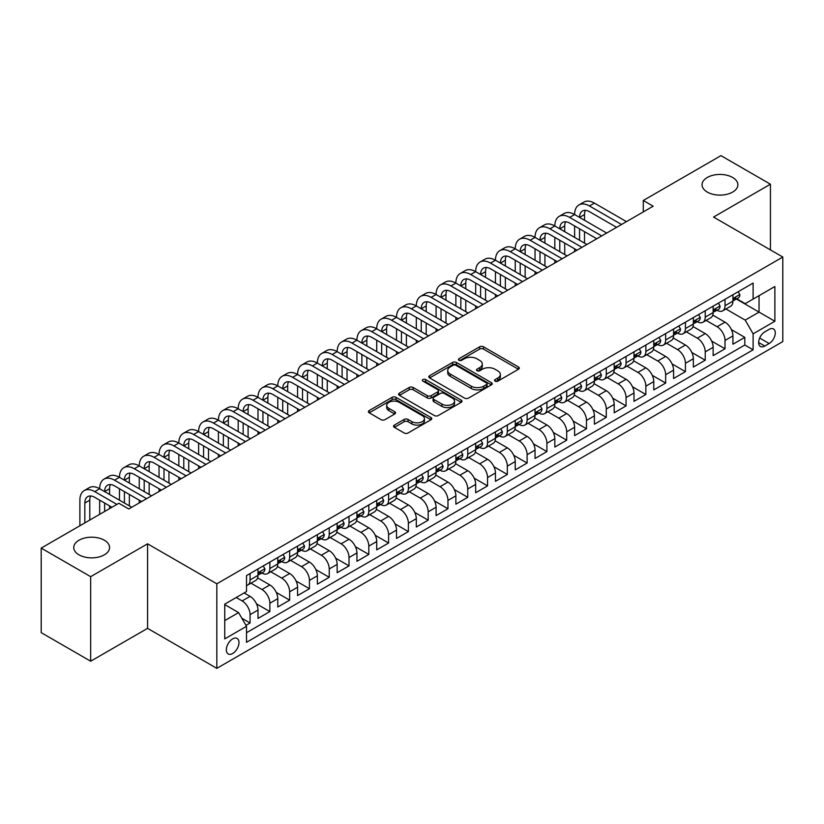 <?xml version="1.0" encoding="UTF-8"?>
<svg xmlns="http://www.w3.org/2000/svg" width="824" height="824" viewBox="0 0 824 824"><rect width="100%" height="100%" fill="white"/><g stroke="black" fill="none" stroke-linecap="round" stroke-linejoin="round"><path stroke-width="1.24" d="M495.121 381.151A1.926 1.112 0 0 0 497.84 381.151L518.481 369.245A2.75 1.586 0 0 0 519.285 368.122A2.75 1.586 0 0 0 518.481 366.999L483.513 346.811A2.75 1.586 0 0 0 479.63 346.811L458.989 358.728A1.926 1.112 0 0 0 458.432 359.511A1.926 1.112 0 0 0 458.989 360.294A1.926 1.112 0 0 0 461.708 360.294L464.386 358.759A8.786 5.078 0 0 1 476.818 358.759L479.723 360.438A8.786 5.078 0 0 1 482.298 364.023A8.786 5.078 0 0 1 479.723 367.617L477.055 369.152A1.926 1.112 0 0 0 476.488 369.945A1.926 1.112 0 0 0 477.055 370.728A1.926 1.112 0 0 0 479.774 370.728L482.442 369.183A8.786 5.078 0 0 1 494.874 369.183L497.789 370.862A8.786 5.078 0 0 1 500.364 374.457A8.786 5.078 0 0 1 497.789 378.041L495.121 379.586A1.926 1.112 0 0 0 494.554 380.369A1.926 1.112 0 0 0 495.121 381.151L495.121 379.586M104.329 540.214A17.912 10.341 0 0 0 84.81 537.979A17.912 10.341 0 0 0 73.748 547.527A17.912 10.341 0 0 0 79.001 554.84A17.912 10.341 0 0 0 98.52 557.086A17.912 10.341 0 0 0 109.571 547.527A17.912 10.341 0 0 0 104.329 540.214M732.639 177.469A17.912 10.341 0 0 0 713.11 175.224A17.912 10.341 0 0 0 702.058 184.782A17.912 10.341 0 0 0 707.301 192.095A17.912 10.341 0 0 0 726.819 194.33A17.912 10.341 0 0 0 737.882 184.782A17.912 10.341 0 0 0 732.639 177.469M232.656 653.504A8.951 5.171 120 0 0 238.507 645.604A8.951 5.171 120 0 0 237.137 638.435A8.951 5.171 120 0 0 232.656 638.878A8.951 5.171 120 0 0 226.806 646.768A8.951 5.171 120 0 0 228.186 653.947A8.951 5.171 120 0 0 232.656 653.504M394.356 425.091A2.75 1.586 0 0 0 393.553 426.214A2.75 1.586 0 0 0 394.356 427.337L404.162 432.991A2.75 1.586 0 0 0 408.055 432.991L430.973 419.766A2.75 1.586 0 0 0 431.776 418.644A2.75 1.586 0 0 0 430.973 417.521L396.004 397.333A2.75 1.586 0 0 0 392.121 397.333L369.204 410.568A2.75 1.586 0 0 0 368.4 411.691A2.75 1.586 0 0 0 369.204 412.814L381.048 419.653A2.75 1.586 0 0 0 384.932 419.653L394.748 413.988A2.75 1.586 0 0 0 395.551 412.865A2.75 1.586 0 0 0 394.748 411.743L388.866 408.354A7.344 4.244 0 0 1 386.714 405.357A7.344 4.244 0 0 1 391.256 401.432A7.344 4.244 0 0 1 399.259 402.349L422.279 415.636A7.344 4.244 0 0 1 424.432 418.644A7.344 4.244 0 0 1 419.9 422.558A7.344 4.244 0 0 1 411.887 421.641L408.055 419.426A2.75 1.586 0 0 0 404.162 419.426L394.356 425.091L394.356 427.337M147.568 543.819L90.671 576.666L41.2 548.104L41.2 632.647L90.671 661.209L147.568 628.362L216.825 668.357L216.825 583.804L147.568 543.819L147.568 628.362M770.43 249.909L770.43 184.205L713.543 217.062L782.8 257.047L216.825 583.804M770.43 184.205L720.959 155.643L643.286 200.49L643.286 211.912M41.2 548.104L118.872 503.258L128.771 508.974L653.185 206.206L643.286 200.49M464.571 398.116A2.75 1.586 0 0 0 468.465 398.116L491.382 384.88A2.75 1.586 0 0 0 492.186 383.768A2.75 1.586 0 0 0 491.382 382.645L456.414 362.457A2.75 1.586 0 0 0 452.531 362.457L429.613 375.692A2.75 1.586 0 0 0 428.81 376.815A2.75 1.586 0 0 0 429.613 377.928L464.571 398.116M423.68 381.574A1.926 1.112 0 0 1 425.627 381.842L425.627 379.555L461.172 400.083A2.75 1.586 0 0 1 461.986 401.206A2.75 1.586 0 0 1 461.172 402.328L438.255 415.553A2.75 1.586 0 0 1 434.372 415.553L399.403 395.366L399.403 393.13A2.75 1.586 0 0 0 398.6 394.253A2.75 1.586 0 0 0 399.403 395.366M399.403 393.13L409.219 387.465A2.75 1.586 0 0 1 413.102 387.465L427.285 395.654A2.75 1.586 0 0 0 431.168 395.654L437.678 391.894A2.75 1.586 0 0 0 438.481 390.772A2.75 1.586 0 0 0 437.678 389.649L422.908 381.131A1.926 1.112 0 0 1 422.352 380.338A1.926 1.112 0 0 1 423.536 379.318A1.926 1.112 0 0 1 425.627 379.555M245.964 625.365L250.074 622.995L241.865 618.258M236.22 597.513L242.163 600.943A11.196 6.458 60 0 1 250.074 614.653L257.994 610.079L257.994 618.422L269.86 611.573L256.48 603.848M250.98 583.186L261.95 589.521A11.196 6.458 60 0 1 269.86 603.23L277.781 598.657L277.781 607L289.657 600.14L276.267 592.415M270.766 571.763L281.736 578.098A11.196 6.458 60 0 1 289.657 591.807L297.567 587.234L297.567 595.577L309.443 588.717L296.063 580.992M290.553 560.33L301.522 566.665A11.196 6.458 60 0 1 309.443 580.374L317.353 575.811L317.353 584.154L329.229 577.294L315.849 569.569M310.349 548.908L321.319 555.242A11.196 6.458 60 0 1 329.229 568.951L337.15 564.389L337.15 572.721L349.026 565.872L335.636 558.147M330.136 537.485L341.105 543.819A11.196 6.458 60 0 1 349.026 557.529L356.936 552.956L356.936 561.299L368.812 554.449L355.422 546.714M349.922 526.062L360.891 532.397A11.196 6.458 60 0 1 368.812 546.106L376.723 541.533L376.723 549.876L388.598 543.016L375.219 535.291M369.719 514.639L380.688 520.964A11.196 6.458 60 0 1 388.598 534.683L396.519 530.11L396.519 538.453L408.385 531.593L395.005 523.868M389.505 503.207L400.474 509.541A11.196 6.458 60 0 1 408.385 523.25L416.305 518.687L416.305 527.02L428.181 520.171L414.791 512.446M409.291 491.784L420.261 498.118A11.196 6.458 60 0 1 428.181 511.828L436.092 507.254L436.092 515.597L447.968 508.748L434.588 501.013M429.077 480.361L440.047 486.696A11.196 6.458 60 0 1 447.968 500.405L455.878 495.832L455.878 504.175L467.754 497.315L454.374 489.59M448.874 468.938L459.844 475.263A11.196 6.458 60 0 1 467.754 488.982L475.675 484.409L475.675 492.752L487.54 485.892L474.161 478.167M468.66 457.505L479.63 463.84A11.196 6.458 60 0 1 487.54 477.549L495.461 472.986L495.461 481.319L507.337 474.469L493.947 466.745M488.447 446.083L499.416 452.417A11.196 6.458 60 0 1 507.337 466.127L515.247 461.553L515.247 469.896L527.123 463.047L513.743 455.312M508.243 434.66L519.213 440.995A11.196 6.458 60 0 1 527.123 454.704L535.044 450.131L535.044 458.474L546.909 451.614L533.53 443.889M528.029 423.237L538.999 429.562A11.196 6.458 60 0 1 546.909 443.281L554.83 438.708L554.83 447.051L566.706 440.191L553.316 432.466M547.816 411.804L558.785 418.139A11.196 6.458 60 0 1 566.706 431.848L574.616 427.285L574.616 435.618L586.492 428.768L573.113 421.043M567.602 400.382L578.572 406.716A11.196 6.458 60 0 1 586.492 420.425L594.403 415.852L594.403 424.195L606.279 417.346L592.899 409.61M587.399 388.959L598.368 395.293A11.196 6.458 60 0 1 606.279 409.003L614.199 404.429L614.199 412.773L626.065 405.913L612.685 398.188M607.185 377.536L618.154 383.871A11.196 6.458 60 0 1 626.065 397.58L633.986 393.007L633.986 401.35L645.861 394.49L632.471 386.765M626.971 366.103L637.941 372.438A11.196 6.458 60 0 1 645.861 386.147L653.772 381.584L653.772 389.917L665.648 383.067L652.268 375.342M646.758 354.681L657.737 361.015A11.196 6.458 60 0 1 665.648 374.724L673.569 370.151L673.569 378.494L685.434 371.645L672.054 363.909M666.554 343.258L677.524 349.592A11.196 6.458 60 0 1 685.434 363.302L693.355 358.728L693.355 367.071L705.231 360.212L691.841 352.487M686.341 331.835L697.31 338.17A11.196 6.458 60 0 1 705.231 351.879L713.141 347.306L713.141 355.649L725.017 348.789L725.017 340.446A11.196 6.458 -120 0 0 717.096 326.737L706.127 320.402M711.627 341.064L725.017 348.789M257.994 610.079A11.196 6.458 -120 0 0 250.074 596.37L244.141 592.95M277.781 598.657A11.196 6.458 -120 0 0 269.86 584.947L257.624 577.881M297.567 587.234A11.196 6.458 -120 0 0 289.657 573.525L277.42 566.459M317.353 575.811A11.196 6.458 -120 0 0 309.443 562.102L297.207 555.036M337.15 564.389A11.196 6.458 -120 0 0 329.229 550.669L316.993 543.603M356.936 552.956A11.196 6.458 -120 0 0 349.026 539.246L336.779 532.18M376.723 541.533A11.196 6.458 -120 0 0 368.812 527.824L356.576 520.758M396.519 530.11A11.196 6.458 -120 0 0 388.598 516.401L376.362 509.335M416.305 518.687A11.196 6.458 -120 0 0 408.385 504.968L396.148 497.902M436.092 507.254A11.196 6.458 -120 0 0 428.181 493.545L415.935 486.479M455.878 495.832A11.196 6.458 -120 0 0 447.968 482.122L435.731 475.057M475.675 484.409A11.196 6.458 -120 0 0 467.754 470.7L455.517 463.634M495.461 472.986A11.196 6.458 -120 0 0 487.54 459.267L475.304 452.211M515.247 461.553A11.196 6.458 -120 0 0 507.337 447.844L495.1 440.778M535.044 450.131A11.196 6.458 -120 0 0 527.123 436.421L514.887 429.356M554.83 438.708A11.196 6.458 -120 0 0 546.909 424.999L534.673 417.933M574.616 427.285A11.196 6.458 -120 0 0 566.706 413.576L554.459 406.51M594.403 415.852A11.196 6.458 -120 0 0 586.492 402.143L574.256 395.077M614.199 404.429A11.196 6.458 -120 0 0 606.279 390.72L594.042 383.654M633.986 393.007A11.196 6.458 -120 0 0 626.065 379.298L613.829 372.232M653.772 381.584A11.196 6.458 -120 0 0 645.861 367.875L633.625 360.809M673.569 370.151A11.196 6.458 -120 0 0 665.648 356.442L653.411 349.376M693.355 358.728A11.196 6.458 -120 0 0 685.434 345.019L673.198 337.953M713.141 347.306A11.196 6.458 -120 0 0 705.231 333.596L692.984 326.531M769.142 329.363L764.796 331.876A8.673 5.006 120 0 0 759.12 339.529A8.673 5.006 120 0 0 760.449 346.482A8.673 5.006 120 0 0 764.796 346.049L769.142 343.536A8.673 5.006 120 0 0 774.817 335.893A8.673 5.006 120 0 0 773.479 328.941A8.673 5.006 120 0 0 769.142 329.363M216.825 668.357L782.8 341.589L782.8 257.047M224.746 620.596L238.6 612.603L246.51 626.312L246.51 642.308L753.115 349.819L753.115 333.823L745.205 320.114L725.923 308.979M246.51 626.312L224.746 638.878L224.746 604.146L246.51 591.57L246.51 575.585L753.115 283.096L753.115 299.091L774.879 286.525L774.879 321.257L753.115 333.823M261.847 573.01L261.95 573.071A11.196 6.458 60 0 0 267.543 573.617L275.463 569.054A11.196 6.458 -120 0 0 277.781 563.925L277.781 557.529M281.633 561.577L281.736 561.638A11.196 6.458 60 0 0 287.339 562.195L295.25 557.621A11.196 6.458 -120 0 0 297.567 552.502L297.567 546.106M301.419 550.154L301.522 550.216A11.196 6.458 60 0 0 307.125 550.772L315.036 546.199A11.196 6.458 -120 0 0 317.353 541.08L317.353 534.673M321.216 538.731L321.319 538.793A11.196 6.458 60 0 0 326.912 539.349L334.832 534.776A11.196 6.458 -120 0 0 337.15 529.647L337.15 523.25M341.002 527.308L341.105 527.37A11.196 6.458 60 0 0 346.698 527.916L354.619 523.353A11.196 6.458 -120 0 0 356.936 518.224L356.936 511.828M360.788 515.886L360.891 515.937A11.196 6.458 60 0 0 366.495 516.494L374.405 511.92A11.196 6.458 -120 0 0 376.723 506.801L376.723 500.405M380.585 504.453L380.688 504.515A11.196 6.458 60 0 0 386.281 505.071L394.202 500.498A11.196 6.458 -120 0 0 396.519 495.378L396.519 488.972M400.371 493.03L400.474 493.092A11.196 6.458 60 0 0 406.067 493.648L413.988 489.075A11.196 6.458 -120 0 0 416.305 483.946L416.305 477.549M420.158 481.607L420.261 481.669A11.196 6.458 60 0 0 425.864 482.215L433.774 477.652A11.196 6.458 -120 0 0 436.092 472.523L436.092 466.127M439.944 470.185L440.047 470.236A11.196 6.458 60 0 0 445.65 470.792L453.561 466.219A11.196 6.458 -120 0 0 455.878 461.1L455.878 454.704M459.741 458.752L459.844 458.813A11.196 6.458 60 0 0 465.436 459.37L473.357 454.797A11.196 6.458 -120 0 0 475.675 449.677L475.675 443.281M479.527 447.329L479.63 447.391A11.196 6.458 60 0 0 485.223 447.947L493.143 443.374A11.196 6.458 -120 0 0 495.461 438.244L495.461 431.848M499.313 435.906L499.416 435.968A11.196 6.458 60 0 0 505.019 436.514L512.93 431.951A11.196 6.458 -120 0 0 515.247 426.822L515.247 420.425M519.099 424.484L519.213 424.535A11.196 6.458 60 0 0 524.806 425.091L532.716 420.528A11.196 6.458 -120 0 0 535.044 415.399L535.044 409.003M538.896 413.051L538.999 413.112A11.196 6.458 60 0 0 544.592 413.669L552.513 409.095A11.196 6.458 -120 0 0 554.83 403.976L554.83 397.58M558.682 401.628L558.785 401.69A11.196 6.458 60 0 0 564.389 402.246L572.299 397.673A11.196 6.458 -120 0 0 574.616 392.543L574.616 386.147M578.469 390.205L578.572 390.267A11.196 6.458 60 0 0 584.175 390.813L592.085 386.25A11.196 6.458 -120 0 0 594.403 381.121L594.403 374.724M598.265 378.783L598.368 378.834A11.196 6.458 60 0 0 603.961 379.39L611.882 374.827A11.196 6.458 -120 0 0 614.199 369.698L614.199 363.302M618.051 367.349L618.154 367.411A11.196 6.458 60 0 0 623.747 367.968L631.668 363.394A11.196 6.458 -120 0 0 633.986 358.275L633.986 351.879M637.838 355.927L637.941 355.989A11.196 6.458 60 0 0 643.544 356.545L651.454 351.972A11.196 6.458 -120 0 0 653.772 346.853L653.772 340.446M657.624 344.504L657.737 344.566A11.196 6.458 60 0 0 663.33 345.122L671.241 340.549A11.196 6.458 -120 0 0 673.569 335.419L673.569 329.023M677.421 333.081L677.524 333.133A11.196 6.458 60 0 0 683.117 333.689L691.037 329.126A11.196 6.458 -120 0 0 693.355 323.997L693.355 317.601M697.207 321.648L697.31 321.71A11.196 6.458 60 0 0 702.903 322.266L710.824 317.693A11.196 6.458 -120 0 0 713.141 312.574L713.141 306.178M246.51 632.708L744.803 345.019L744.803 337.366L732.927 344.216L732.927 335.883A11.196 6.458 -120 0 0 725.017 322.174L712.781 315.108M716.993 310.226L717.096 310.288A11.196 6.458 -120 0 0 722.699 310.844A11.196 6.458 -120 0 0 725.017 305.714L725.017 299.318M722.699 310.844L730.61 306.271A11.196 6.458 -120 0 0 732.927 301.151L732.927 294.745M250.074 573.525L250.074 579.921A11.196 6.458 60 0 1 247.756 585.05A11.196 6.458 60 0 1 246.51 585.504M247.756 585.05L255.677 580.477A11.196 6.458 -120 0 0 257.994 575.348L257.994 568.951M269.86 562.102L269.86 568.498A11.196 6.458 60 0 1 267.543 573.617M289.657 550.669L289.657 557.076A11.196 6.458 60 0 1 287.339 562.195M309.443 539.246L309.443 545.643A11.196 6.458 60 0 1 307.125 550.772M329.229 527.824L329.229 534.22A11.196 6.458 60 0 1 326.912 539.349M349.026 516.401L349.026 522.797A11.196 6.458 60 0 1 346.698 527.916M368.812 504.968L368.812 511.374A11.196 6.458 60 0 1 366.495 516.494M388.598 493.545L388.598 499.941A11.196 6.458 60 0 1 386.281 505.071M408.385 482.122L408.385 488.519A11.196 6.458 60 0 1 406.067 493.648M428.181 470.7L428.181 477.096A11.196 6.458 60 0 1 425.864 482.215M447.968 459.267L447.968 465.673A11.196 6.458 60 0 1 445.65 470.792M467.754 447.844L467.754 454.24A11.196 6.458 60 0 1 465.436 459.37M487.54 436.421L487.54 442.818A11.196 6.458 60 0 1 485.223 447.947M507.337 424.999L507.337 431.395A11.196 6.458 60 0 1 505.019 436.514M527.123 413.566L527.123 419.972A11.196 6.458 60 0 1 524.806 425.091M546.909 402.143L546.909 408.539A11.196 6.458 60 0 1 544.592 413.669M566.706 390.72L566.706 397.117A11.196 6.458 60 0 1 564.389 402.246M586.492 379.298L586.492 385.694A11.196 6.458 60 0 1 584.175 390.813M606.279 367.875L606.279 374.271A11.196 6.458 60 0 1 603.961 379.39M626.065 356.442L626.065 362.838A11.196 6.458 60 0 1 623.747 367.968M645.861 345.019L645.861 351.415A11.196 6.458 60 0 1 643.544 356.545M665.648 333.596L665.648 339.993A11.196 6.458 60 0 1 663.33 345.122M685.434 322.174L685.434 328.57A11.196 6.458 60 0 1 683.117 333.689M705.231 310.741L705.231 317.137A11.196 6.458 60 0 1 702.903 322.266M705.231 351.879L705.231 360.212M685.434 363.302L685.434 371.645M665.648 374.724L665.648 383.067M645.861 386.147L645.861 394.49M626.065 397.58L626.065 405.913M606.279 409.003L606.279 417.346M586.492 420.425L586.492 428.768M566.706 431.848L566.706 440.191M546.909 443.281L546.909 451.614M527.123 454.704L527.123 463.047M507.337 466.127L507.337 474.469M487.54 477.549L487.54 485.892M467.754 488.982L467.754 497.315M447.968 500.405L447.968 508.748M428.181 511.828L428.181 520.171M408.385 523.25L408.385 531.593M388.598 534.683L388.598 543.016M368.812 546.106L368.812 554.449M349.026 557.529L349.026 565.872M329.229 568.951L329.229 577.294M309.443 580.374L309.443 588.717M289.657 591.807L289.657 600.14M269.86 603.23L269.86 611.573M250.074 614.653L250.074 622.995M238.6 612.603L224.746 604.6M745.205 320.114L759.048 312.111L759.048 295.662L774.879 286.525M736.388 299.03L774.879 321.257M736.79 298.803L745.205 303.665L753.115 299.091M90.671 576.666L90.671 661.209M731.424 329.641L744.803 337.366M744.803 345.019L753.115 349.819M495.894 381.43L497.789 380.327A8.786 5.078 0 0 0 500.364 376.743L500.364 374.457M482.298 364.023L482.298 366.309A8.786 5.078 0 0 1 479.723 369.904L477.827 370.996M518.44 369.265L483.513 349.098A2.75 1.586 0 0 0 479.63 349.098L459.761 360.572M491.341 384.911L456.414 364.744A2.75 1.586 0 0 0 452.531 364.744L429.644 377.948M486.521 384.551A1.926 1.112 0 0 0 487.087 383.768A1.926 1.112 0 0 0 486.521 382.975L455.837 365.259A1.926 1.112 0 0 0 453.118 365.259L450.295 366.886A8.786 5.078 0 0 0 447.72 370.47A8.786 5.078 0 0 0 450.295 374.065L471.276 386.178A8.786 5.078 0 0 0 483.709 386.178L486.521 384.551L486.521 386.837A1.926 1.112 0 0 0 487.087 386.044L487.087 383.768M447.72 370.47L447.72 372.757A8.786 5.078 0 0 0 450.295 376.352L450.295 374.065M486.521 386.837L483.709 388.464A8.786 5.078 0 0 1 471.276 388.464L450.295 376.352M399.444 395.396L409.219 389.752L409.219 387.465M438.481 390.772L438.481 393.058A2.75 1.586 0 0 1 437.678 394.181L431.168 397.941A2.75 1.586 0 0 1 427.285 397.941L413.102 389.752A2.75 1.586 0 0 0 409.219 389.752M425.627 381.842L461.141 402.349M441.994 404.141A7.344 4.244 0 0 0 450.007 405.068A7.344 4.244 0 0 0 454.539 401.144A7.344 4.244 0 0 0 452.386 398.147L444.28 393.46A2.75 1.586 0 0 0 440.397 393.46L433.887 397.219A2.75 1.586 0 0 0 433.084 398.342A2.75 1.586 0 0 0 433.887 399.465L441.994 404.141L441.994 406.428A7.344 4.244 0 0 0 450.007 407.355A7.344 4.244 0 0 0 454.539 403.43L454.539 401.144M433.084 398.342L433.084 400.629A2.75 1.586 0 0 0 433.887 401.752L433.887 399.465M441.994 406.428L433.887 401.752M424.432 418.644L424.432 420.93A7.344 4.244 0 0 1 419.9 424.844A7.344 4.244 0 0 1 411.887 423.927L408.055 421.713A2.75 1.586 0 0 0 404.162 421.713L394.397 427.357M386.714 405.357L386.714 407.633A7.344 4.244 0 0 0 388.866 410.64L388.866 408.354M394.706 414.009L388.866 410.64M430.973 417.521L430.973 419.766L396.004 399.619A2.75 1.586 0 0 0 392.121 399.619L369.234 412.834M738.18 291.717L739.859 294.632A7.416 4.285 60 0 1 738.325 297.917L734.565 300.091A7.416 4.285 -120 0 0 735.853 298.381L735.698 297.721M79.887 525.764L79.887 500.178A20.991 12.123 60 0 1 84.233 490.568L89.177 487.705A20.991 12.123 60 0 1 99.673 488.745A20.991 12.123 60 0 1 104.02 479.135L108.974 476.282A20.991 12.123 60 0 1 119.47 477.323A20.991 12.123 60 0 1 123.816 467.713L128.76 464.86A20.991 12.123 60 0 1 139.256 465.9A20.991 12.123 60 0 1 143.603 456.29L148.547 453.437A20.991 12.123 60 0 1 159.042 454.477A20.991 12.123 60 0 1 163.389 444.867L168.343 442.004A20.991 12.123 60 0 1 178.839 443.044A20.991 12.123 60 0 1 183.185 433.434L188.13 430.581A20.991 12.123 60 0 1 198.625 431.622A20.991 12.123 60 0 1 202.972 422.012L207.916 419.159A20.991 12.123 60 0 1 218.412 420.199A20.991 12.123 60 0 1 222.758 410.589L227.702 407.736A20.991 12.123 60 0 1 238.198 408.776A20.991 12.123 60 0 1 242.544 399.166L247.499 396.303A20.991 12.123 60 0 1 257.994 397.343A20.991 12.123 60 0 1 262.341 387.743L267.285 384.88A20.991 12.123 60 0 1 277.781 385.92A20.991 12.123 60 0 1 282.127 376.311L287.071 373.457A20.991 12.123 60 0 1 297.567 374.498A20.991 12.123 60 0 1 301.914 364.888L306.868 362.035A20.991 12.123 60 0 1 317.353 363.075A20.991 12.123 60 0 1 321.71 353.465L326.654 350.602A20.991 12.123 60 0 1 337.15 351.642A20.991 12.123 60 0 1 341.497 342.042L346.441 339.179A20.991 12.123 60 0 1 356.936 340.219A20.991 12.123 60 0 1 361.283 330.609L366.227 327.756A20.991 12.123 60 0 1 376.723 328.797A20.991 12.123 60 0 1 381.069 319.187L386.023 316.334A20.991 12.123 60 0 1 396.519 317.374A20.991 12.123 60 0 1 400.866 307.764L405.81 304.911A20.991 12.123 60 0 1 416.305 305.941A20.991 12.123 60 0 1 420.652 296.341L425.596 293.478A20.991 12.123 60 0 1 436.092 294.518A20.991 12.123 60 0 1 440.438 284.908L445.393 282.055A20.991 12.123 60 0 1 455.878 283.096A20.991 12.123 60 0 1 460.225 273.486L465.179 270.632A20.991 12.123 60 0 1 475.675 271.673A20.991 12.123 60 0 1 480.021 262.063L484.965 259.21A20.991 12.123 60 0 1 495.461 260.24A20.991 12.123 60 0 1 499.808 250.64L504.752 247.777A20.991 12.123 60 0 1 515.247 248.817A20.991 12.123 60 0 1 519.594 239.207L524.548 236.354A20.991 12.123 60 0 1 535.044 237.394A20.991 12.123 60 0 1 539.39 227.785L544.334 224.931A20.991 12.123 60 0 1 554.83 225.972A20.991 12.123 60 0 1 559.177 216.362L564.121 213.509A20.991 12.123 60 0 1 574.616 214.549A20.991 12.123 60 0 1 578.963 204.939L583.917 202.076A20.991 12.123 60 0 1 594.403 203.116L626.467 221.625M578.963 204.939A20.991 12.123 60 0 1 589.459 205.979L621.523 224.488M733.175 300.43L733.206 300.43A7.416 4.285 -120 0 0 734.565 300.091M734.895 297.825L735.853 298.381C735.389 297.258 734.596 297.721 733.473 299.751A7.416 4.285 60 0 1 732.927 300.801M616.568 227.342L589.459 211.686A13.998 8.075 -120 0 0 582.465 210.995A13.998 8.075 -120 0 0 579.56 217.402L584.515 214.549L584.515 220.255M585.39 210.347A13.998 8.075 -120 0 0 584.515 214.549M579.56 228.825L579.56 240.248M584.515 231.678L584.515 243.111M574.616 251.557L574.616 248.817M574.616 237.394L574.616 225.972M718.384 303.15L720.063 306.054A7.416 4.285 60 0 1 718.528 309.34L714.769 311.513A7.416 4.285 -120 0 0 716.066 309.803L715.912 309.144M559.177 216.362A20.991 12.123 60 0 1 569.672 217.402L574.616 214.549L606.68 233.048M569.672 217.402L601.726 235.911M713.388 311.863L713.419 311.863A7.416 4.285 -120 0 0 714.769 311.513M715.108 309.247L716.066 309.803C715.592 308.691 714.81 309.144 713.687 311.173A7.416 4.285 60 0 1 713.141 312.234M596.782 238.764L569.672 223.108A13.998 8.075 -120 0 0 562.679 222.418A13.998 8.075 -120 0 0 559.774 228.825L564.718 225.972L564.718 231.678M565.604 221.769A13.998 8.075 -120 0 0 564.718 225.972M559.774 240.248L559.774 251.68M564.718 243.111L564.718 254.534M554.83 262.99L554.83 260.24M554.83 248.817L554.83 237.394M698.597 314.572L700.276 317.487A7.416 4.285 60 0 1 698.742 320.763L694.982 322.936A7.416 4.285 -120 0 0 696.27 321.226L696.115 320.567M539.39 227.785A20.991 12.123 60 0 1 549.886 228.825L554.83 225.972L586.884 244.481M549.886 228.825L581.94 247.334M693.602 323.286L693.633 323.286A7.416 4.285 -120 0 0 694.982 322.936M695.312 320.68L696.27 321.226C695.806 320.114 695.013 320.567 693.901 322.596A7.416 4.285 60 0 1 693.355 323.657M576.996 250.187L549.886 234.541A13.998 8.075 -120 0 0 542.882 233.841A13.998 8.075 -120 0 0 539.988 240.248L544.932 237.394L544.932 243.111M545.807 233.202A13.998 8.075 -120 0 0 544.932 237.394M539.988 251.68L539.988 263.103M544.932 254.534L544.932 265.956M535.044 274.413L535.044 271.673M535.044 260.24L535.044 248.817M678.811 325.995L680.49 328.91A7.416 4.285 60 0 1 678.955 332.196L675.196 334.359A7.416 4.285 -120 0 0 676.483 332.649L676.329 332M519.594 239.207A20.991 12.123 60 0 1 530.09 240.248L535.044 237.394L567.097 255.904M530.09 240.248L562.153 258.757M673.816 334.709L673.836 334.709A7.416 4.285 -120 0 0 675.196 334.359M675.526 332.103L676.483 332.649C676.02 331.536 675.227 331.99 674.114 334.029A7.416 4.285 60 0 1 673.569 335.08M557.199 261.62L530.09 245.964A13.998 8.075 -120 0 0 523.096 245.274A13.998 8.075 -120 0 0 520.202 251.68L525.146 248.817L525.146 254.534M526.021 244.625A13.998 8.075 -120 0 0 525.146 248.817M520.202 263.103L520.202 274.526M525.146 265.956L525.146 277.379M515.247 285.835L515.247 283.096M515.247 271.673L515.247 260.24M659.015 337.418L660.704 340.333A7.416 4.285 60 0 1 659.169 343.618L655.41 345.792A7.416 4.285 -120 0 0 656.697 344.082L656.543 343.423M499.808 250.64A20.991 12.123 60 0 1 510.303 251.68L515.247 248.817L547.311 267.326M510.303 251.68L542.357 270.179M654.019 346.132L654.05 346.132A7.416 4.285 -120 0 0 655.41 345.792M655.739 343.526L656.697 344.082C656.234 342.959 655.441 343.423 654.318 345.452A7.416 4.285 60 0 1 653.772 346.502M537.413 273.043L510.303 257.387A13.998 8.075 -120 0 0 503.31 256.697A13.998 8.075 -120 0 0 500.405 263.103L505.359 260.24L505.359 265.956M506.235 256.048A13.998 8.075 -120 0 0 505.359 260.24M500.405 274.526L500.405 285.949M505.359 277.379L505.359 288.812M495.461 297.258L495.461 294.518M495.461 283.096L495.461 271.673M639.228 348.851L640.907 351.755A7.416 4.285 60 0 1 639.373 355.041L635.613 357.214A7.416 4.285 -120 0 0 636.911 355.505L636.746 354.845M480.021 262.063A20.991 12.123 60 0 1 490.517 263.103L495.461 260.24L527.514 278.749M490.517 263.103L522.571 281.612M634.233 357.565L634.264 357.565A7.416 4.285 -120 0 0 635.613 357.214M635.953 354.948L636.911 355.505C636.437 354.382 635.644 354.845 634.531 356.874A7.416 4.285 60 0 1 633.986 357.925M517.627 284.465L490.517 268.809A13.998 8.075 -120 0 0 483.513 268.119A13.998 8.075 -120 0 0 480.619 274.526L485.563 271.673L485.563 277.379M486.438 267.47A13.998 8.075 -120 0 0 485.563 271.673M480.619 285.949L480.619 297.382M485.563 288.812L485.563 300.235M475.675 308.691L475.675 305.941M475.675 294.518L475.675 283.096M619.442 360.273L621.121 363.188A7.416 4.285 60 0 1 619.586 366.464L615.827 368.637A7.416 4.285 -120 0 0 617.114 366.927L616.96 366.268M460.225 273.486A20.991 12.123 60 0 1 470.72 274.526L475.675 271.673L507.728 290.182M470.72 274.526L502.784 293.035M614.447 368.987L614.477 368.987A7.416 4.285 -120 0 0 615.827 368.637M616.156 366.381L617.114 366.927C616.651 365.815 615.858 366.268 614.745 368.297A7.416 4.285 60 0 1 614.199 369.358M497.84 295.888L470.72 280.242A13.998 8.075 -120 0 0 463.727 279.542A13.998 8.075 -120 0 0 460.832 285.949L465.776 283.096L465.776 288.812M466.652 278.903A13.998 8.075 -120 0 0 465.776 283.096M460.832 297.382L460.832 308.804M465.776 300.235L465.776 311.657M455.878 320.114L455.878 317.374M455.878 305.941L455.878 294.518M599.656 371.696L601.335 374.611A7.416 4.285 60 0 1 599.8 377.897L596.04 380.06A7.416 4.285 -120 0 0 597.328 378.35L597.173 377.701M440.438 284.908A20.991 12.123 60 0 1 450.934 285.949L455.878 283.096L487.942 301.605M450.934 285.949L482.998 304.458M594.65 380.41L594.681 380.41A7.416 4.285 -120 0 0 596.04 380.06M596.37 377.804L597.328 378.35C596.864 377.238 596.071 377.691 594.959 379.73A7.416 4.285 60 0 1 594.403 380.781M478.044 307.321L450.934 291.665A13.998 8.075 -120 0 0 443.94 290.975A13.998 8.075 -120 0 0 441.036 297.382L445.99 294.518L445.99 300.235M446.866 290.326A13.998 8.075 -120 0 0 445.99 294.518M441.036 308.804L441.036 320.227M445.99 311.657L445.99 323.08M436.092 331.536L436.092 328.797M436.092 317.374L436.092 305.941M579.859 383.119L581.538 386.034A7.416 4.285 60 0 1 580.003 389.319L576.244 391.493A7.416 4.285 -120 0 0 577.542 389.783L577.387 389.124M420.652 296.341A20.991 12.123 60 0 1 431.148 297.382L436.092 294.518L468.156 313.027M431.148 297.382L463.201 315.88M574.864 391.833L574.894 391.833A7.416 4.285 -120 0 0 576.244 391.493M576.584 389.227L577.542 389.783C577.068 388.66 576.285 389.124 575.162 391.153A7.416 4.285 60 0 1 574.616 392.203M458.257 318.744L431.148 303.088A13.998 8.075 -120 0 0 424.154 302.398A13.998 8.075 -120 0 0 421.249 308.804L426.204 305.941L426.204 311.657M427.079 301.749A13.998 8.075 -120 0 0 426.204 305.941M421.249 320.227L421.249 331.65M426.204 323.08L426.204 334.513M416.305 342.959L416.305 340.219M416.305 328.797L416.305 317.374M560.073 394.552L561.752 397.456A7.416 4.285 60 0 1 560.217 400.742L556.457 402.915A7.416 4.285 -120 0 0 557.745 401.206L557.591 400.546M400.866 307.764A20.991 12.123 60 0 1 411.361 308.804L416.305 305.941L448.359 324.45M411.361 308.804L443.415 327.313M555.077 403.255L555.108 403.255A7.416 4.285 -120 0 0 556.457 402.915M556.797 400.649L557.745 401.206C557.281 400.083 556.488 400.546 555.376 402.576A7.416 4.285 60 0 1 554.83 403.626M438.471 330.167L411.361 314.511A13.998 8.075 -120 0 0 404.357 313.82A13.998 8.075 -120 0 0 401.463 320.227L406.407 317.374L406.407 323.08M407.283 313.172A13.998 8.075 -120 0 0 406.407 317.374M401.463 331.65L401.463 343.072M406.407 334.513L406.407 345.936M396.519 354.392L396.519 351.642M396.519 340.219L396.519 328.797M540.286 405.974L541.965 408.889A7.416 4.285 60 0 1 540.431 412.165L536.671 414.338A7.416 4.285 -120 0 0 537.959 412.628L537.804 411.969M381.069 319.187A20.991 12.123 60 0 1 391.565 320.227L396.519 317.374L428.573 335.883M391.565 320.227L423.629 338.736M535.291 414.688L535.312 414.688A7.416 4.285 -120 0 0 536.671 414.338M537.001 412.072L537.959 412.628C537.495 411.516 536.702 411.969 535.59 413.998A7.416 4.285 60 0 1 535.044 415.059M418.674 341.589L391.565 325.943A13.998 8.075 -120 0 0 384.571 325.243A13.998 8.075 -120 0 0 381.677 331.65L386.621 328.797L386.621 334.513M387.496 324.604A13.998 8.075 -120 0 0 386.621 328.797M381.677 343.072L381.677 354.505M386.621 345.936L386.621 357.358M376.723 365.815L376.723 363.075M376.723 351.642L376.723 340.219M520.49 417.397L522.179 420.312A7.416 4.285 60 0 1 520.644 423.588L516.885 425.761A7.416 4.285 -120 0 0 518.172 424.051L518.018 423.402M361.283 330.609A20.991 12.123 60 0 1 371.779 331.65L376.723 328.797L408.786 347.306M371.779 331.65L403.832 350.159M515.494 426.111L515.525 426.111A7.416 4.285 -120 0 0 516.885 425.761M517.215 423.505L518.172 424.051C517.709 422.939 516.916 423.392 515.793 425.421A7.416 4.285 60 0 1 515.247 426.482M398.888 353.012L371.779 337.366A13.998 8.075 -120 0 0 364.785 336.676A13.998 8.075 -120 0 0 361.88 343.072L366.834 340.219L366.834 345.936M367.71 336.027A13.998 8.075 -120 0 0 366.834 340.219M361.88 354.505L361.88 365.928M366.834 357.358L366.834 368.781M356.936 377.238L356.936 374.498M356.936 363.075L356.936 351.642M500.704 428.82L502.382 431.735A7.416 4.285 60 0 1 500.848 435.021L497.088 437.183A7.416 4.285 -120 0 0 498.386 435.484L498.221 434.825M341.497 342.042A20.991 12.123 60 0 1 351.992 343.072L356.936 340.219L388.99 358.728M351.992 343.072L384.046 361.582M495.708 437.534L495.739 437.534A7.416 4.285 -120 0 0 497.088 437.183M497.428 434.928L498.386 435.484C497.912 434.361 497.13 434.825 496.007 436.854A7.416 4.285 60 0 1 495.461 437.904M379.102 364.445L351.992 348.789A13.998 8.075 -120 0 0 344.988 348.099A13.998 8.075 -120 0 0 342.094 354.505L347.038 351.642L347.038 357.358M347.913 347.45A13.998 8.075 -120 0 0 347.038 351.642M342.094 365.928L342.094 377.351M347.038 368.781L347.038 380.204M337.15 388.66L337.15 385.92M337.15 374.498L337.15 363.075M480.917 440.253L482.596 443.158A7.416 4.285 60 0 1 481.062 446.443L477.302 448.617A7.416 4.285 -120 0 0 478.589 446.907L478.435 446.248M321.71 353.465A20.991 12.123 60 0 1 332.196 354.505L337.15 351.642L369.204 370.151M332.196 354.505L364.26 373.014M475.922 448.956L475.953 448.956A7.416 4.285 -120 0 0 477.302 448.617M477.632 446.351L478.589 446.907C478.126 445.784 477.333 446.248 476.221 448.277A7.416 4.285 60 0 1 475.675 449.327M359.316 375.868L332.196 360.212A13.998 8.075 -120 0 0 325.202 359.522A13.998 8.075 -120 0 0 322.308 365.928L327.252 363.075L327.252 368.781M328.127 358.873A13.998 8.075 -120 0 0 327.252 363.075M322.308 377.351L322.308 388.774M327.252 380.214L327.252 391.637M317.353 400.093L317.353 397.343M317.353 385.92L317.353 374.498M461.131 451.676L462.81 454.591A7.416 4.285 60 0 1 461.275 457.866L457.516 460.039A7.416 4.285 -120 0 0 458.803 458.329L458.649 457.67M301.914 364.888A20.991 12.123 60 0 1 312.409 365.928L317.353 363.075L349.417 381.584M312.409 365.928L344.473 384.437M456.125 460.389L456.156 460.389A7.416 4.285 -120 0 0 457.516 460.039M457.845 457.773L458.803 458.329C458.34 457.217 457.547 457.67 456.434 459.699A7.416 4.285 60 0 1 455.878 460.76M339.519 387.29L312.409 371.645A13.998 8.075 -120 0 0 305.416 370.944A13.998 8.075 -120 0 0 302.521 377.351L307.465 374.498L307.465 380.204M308.341 370.306A13.998 8.075 -120 0 0 307.465 374.498M302.521 388.774L302.521 400.207M307.465 391.637L307.465 403.06M297.567 411.516L297.567 408.776M297.567 397.343L297.567 385.92M441.334 463.098L443.024 466.013A7.416 4.285 60 0 1 441.479 469.289L437.719 471.462A7.416 4.285 -120 0 0 439.017 469.752L438.862 469.093M282.127 376.311A20.991 12.123 60 0 1 292.623 377.351L297.567 374.498L329.631 393.007M292.623 377.351L324.677 395.86M436.339 471.812L436.37 471.812A7.416 4.285 -120 0 0 437.719 471.462M438.059 469.206L439.017 469.752C438.553 468.64 437.76 469.093 436.638 471.122A7.416 4.285 60 0 1 436.092 472.183M319.733 398.713L292.623 383.067A13.998 8.075 -120 0 0 285.629 382.377A13.998 8.075 -120 0 0 282.725 388.774L287.679 385.92L287.679 391.637M288.554 381.728A13.998 8.075 -120 0 0 287.679 385.92M282.725 400.207L282.725 411.629M287.679 403.06L287.679 414.482M277.781 422.939L277.781 420.199M277.781 408.776L277.781 397.343M421.548 474.521L423.227 477.436A7.416 4.285 60 0 1 421.692 480.722L417.933 482.885A7.416 4.285 -120 0 0 419.231 481.185L419.066 480.526M262.341 387.743A20.991 12.123 60 0 1 272.837 388.774L277.781 385.92L309.834 404.429M272.837 388.774L304.89 407.283M416.553 483.235L416.584 483.235A7.416 4.285 -120 0 0 417.933 482.885M418.273 480.629L419.231 481.185C418.757 480.062 417.964 480.516 416.851 482.555A7.416 4.285 60 0 1 416.305 483.606M299.946 410.146L272.837 394.49A13.998 8.075 -120 0 0 265.833 393.8A13.998 8.075 -120 0 0 262.938 400.207L267.882 397.343L267.882 403.06M268.758 393.151A13.998 8.075 -120 0 0 267.882 397.343M262.938 411.629L262.938 423.052M267.882 414.482L267.882 425.905M257.994 434.361L257.994 431.622M257.994 420.199L257.994 408.776M401.762 485.954L403.441 488.859A7.416 4.285 60 0 1 401.906 492.144L398.147 494.318A7.416 4.285 -120 0 0 399.434 492.608L399.279 491.949M242.544 399.166A20.991 12.123 60 0 1 253.04 400.207L257.994 397.343L290.048 415.852M253.04 400.207L285.104 418.716M396.766 494.658L396.797 494.658A7.416 4.285 -120 0 0 398.147 494.318M398.476 492.052L399.434 492.608C398.971 491.485 398.177 491.949 397.065 493.978A7.416 4.285 60 0 1 396.519 495.028M280.15 421.569L253.04 405.913A13.998 8.075 -120 0 0 246.046 405.223A13.998 8.075 -120 0 0 243.152 411.629L248.096 408.776L248.096 414.482M248.972 404.574A13.998 8.075 -120 0 0 248.096 408.776M243.152 423.052L243.152 434.475M248.096 425.905L248.096 437.338M238.198 445.794L238.198 443.044M238.198 431.622L238.198 420.199M381.965 497.377L383.654 500.292A7.416 4.285 60 0 1 382.12 503.567L378.36 505.74A7.416 4.285 -120 0 0 379.648 504.031L379.493 503.371M222.758 410.589A20.991 12.123 60 0 1 233.254 411.629L238.198 408.776L270.262 427.285M233.254 411.629L265.307 430.138M376.97 506.091L377.001 506.091A7.416 4.285 -120 0 0 378.36 505.74M378.69 503.474L379.648 504.031C379.184 502.918 378.391 503.371 377.268 505.4A7.416 4.285 60 0 1 376.723 506.461M260.363 432.991L233.254 417.346A13.998 8.075 -120 0 0 226.26 416.645A13.998 8.075 -120 0 0 223.356 423.052L228.31 420.199L228.31 425.905M229.185 416.007A13.998 8.075 -120 0 0 228.31 420.199M223.356 434.475L223.356 445.908M228.31 437.338L228.31 448.761M218.412 457.217L218.412 454.477M218.412 443.044L218.412 431.622M362.179 508.799L363.858 511.714A7.416 4.285 60 0 1 362.323 514.99L358.564 517.163A7.416 4.285 -120 0 0 359.861 515.453L359.707 514.794M202.972 422.012A20.991 12.123 60 0 1 213.468 423.052L218.412 420.199L250.475 438.708M213.468 423.052L245.521 441.561M357.183 517.513L357.214 517.513A7.416 4.285 -120 0 0 358.564 517.163M358.904 514.907L359.861 515.453C359.388 514.341 358.605 514.794 357.482 516.823A7.416 4.285 60 0 1 356.936 517.884M240.577 444.414L213.468 428.768A13.998 8.075 -120 0 0 206.463 428.068A13.998 8.075 -120 0 0 203.569 434.475L208.513 431.622L208.513 437.338M209.399 427.429A13.998 8.075 -120 0 0 208.513 431.622M203.569 445.908L203.569 457.33M208.513 448.761L208.513 460.183M198.625 468.64L198.625 465.9M198.625 454.477L198.625 443.044M342.393 520.222L344.072 523.137A7.416 4.285 60 0 1 342.537 526.423L338.777 528.586A7.416 4.285 -120 0 0 340.065 526.886L339.91 526.227M183.185 433.434A20.991 12.123 60 0 1 193.671 434.475L198.625 431.622L230.679 450.131M193.671 434.475L225.735 452.984M337.397 528.936L337.428 528.936A7.416 4.285 -120 0 0 338.777 528.586M339.107 526.33L340.065 526.886C339.601 525.764 338.808 526.217 337.696 528.256A7.416 4.285 60 0 1 337.15 529.307M220.791 455.847L193.671 440.191A13.998 8.075 -120 0 0 186.677 439.501A13.998 8.075 -120 0 0 183.783 445.908L188.727 443.044L188.727 448.761M189.602 438.852A13.998 8.075 -120 0 0 188.727 443.044M183.783 457.33L183.783 468.753M188.727 460.183L188.727 471.606M178.839 480.062L178.839 477.323M178.839 465.9L178.839 454.477M322.606 531.645L324.285 534.56A7.416 4.285 60 0 1 322.751 537.845L318.991 540.019A7.416 4.285 -120 0 0 320.279 538.309L320.124 537.65M163.389 444.867A20.991 12.123 60 0 1 173.885 445.908L178.839 443.044L210.893 461.553M173.885 445.908L205.948 464.417M317.611 540.359L317.631 540.359A7.416 4.285 -120 0 0 318.991 540.019M319.321 537.753L320.279 538.309C319.815 537.186 319.022 537.65 317.909 539.679A7.416 4.285 60 0 1 317.353 540.729M200.994 467.27L173.885 451.614A13.998 8.075 -120 0 0 166.891 450.924A13.998 8.075 -120 0 0 163.997 457.33L168.941 454.477L168.941 460.183M169.816 450.275A13.998 8.075 -120 0 0 168.941 454.477M163.997 468.753L163.997 480.176M168.941 471.606L168.941 483.039M159.042 491.485L159.042 488.745M159.042 477.323L159.042 465.9M302.81 543.078L304.499 545.993A7.416 4.285 60 0 1 302.964 549.268L299.194 551.441A7.416 4.285 -120 0 0 300.492 549.732L300.338 549.072M143.603 456.29A20.991 12.123 60 0 1 154.098 457.33L159.042 454.477L191.106 472.986M154.098 457.33L186.152 475.839M297.814 551.792L297.845 551.792A7.416 4.285 -120 0 0 299.194 551.441M299.534 549.175L300.492 549.732C300.029 548.619 299.236 549.072 298.113 551.101A7.416 4.285 60 0 1 297.567 552.162M181.208 478.692L154.098 463.047A13.998 8.075 -120 0 0 147.105 462.346A13.998 8.075 -120 0 0 144.2 468.753L149.154 465.9L149.154 471.606M150.03 461.708A13.998 8.075 -120 0 0 149.154 465.9M144.2 480.176L144.2 491.609M149.154 483.039L149.154 494.462M139.256 502.918L139.256 500.178M139.256 488.745L139.256 477.323M283.023 554.5L284.702 557.415A7.416 4.285 60 0 1 283.168 560.691L279.408 562.864A7.416 4.285 -120 0 0 280.706 561.154L280.541 560.495M123.816 467.713A20.991 12.123 60 0 1 134.312 468.753L139.256 465.9L171.31 484.409M134.312 468.753L166.366 487.262M278.028 563.214L278.059 563.214A7.416 4.285 -120 0 0 279.408 562.864M279.748 560.608L280.706 561.154C280.232 560.042 279.439 560.495 278.327 562.524A7.416 4.285 60 0 1 277.781 563.585M161.422 490.115L134.312 474.469A13.998 8.075 -120 0 0 127.308 473.769A13.998 8.075 -120 0 0 124.414 480.176L129.358 477.323L129.358 483.039M130.233 473.131A13.998 8.075 -120 0 0 129.358 477.323M124.414 491.609L124.414 503.031M129.358 494.462L129.358 505.885M119.47 500.178L119.47 488.745M263.237 565.923L264.916 568.838A7.416 4.285 60 0 1 263.381 572.124L259.622 574.287A7.416 4.285 -120 0 0 260.909 572.587L260.755 571.928M104.02 479.135A20.991 12.123 60 0 1 114.515 480.176L119.47 477.323L151.523 495.832M114.515 480.176L146.579 498.685M258.242 574.637L258.272 574.637A7.416 4.285 -120 0 0 259.622 574.287M259.951 572.031L260.909 572.587C260.446 571.465 259.653 571.918 258.54 573.957A7.416 4.285 60 0 1 257.994 575.008M141.625 501.548L114.515 485.892A13.998 8.075 -120 0 0 107.522 485.202A13.998 8.075 -120 0 0 104.627 491.609L109.571 488.745L109.571 494.462M110.447 484.553A13.998 8.075 -120 0 0 109.571 488.745M104.627 503.031L104.627 511.488M109.571 505.885L109.571 508.624M99.673 514.341L99.673 500.178M84.233 490.568A20.991 12.123 60 0 1 94.729 491.609L99.673 488.745L131.737 507.254M94.729 491.609L116.895 504.401M111.951 507.254L94.729 497.315A13.998 8.075 -120 0 0 87.735 496.625A13.998 8.075 -120 0 0 84.831 503.031L84.831 522.91M90.661 495.976A13.998 8.075 -120 0 0 89.785 500.178L89.785 520.057M242.163 600.943L250.074 596.37M261.95 589.521L269.86 584.947M281.736 578.098L289.657 573.525M301.522 566.665L309.443 562.102M321.319 555.242L329.229 550.669M341.105 543.819L349.026 539.246M360.891 532.397L368.812 527.824M380.688 520.964L388.598 516.401M400.474 509.541L408.385 504.968M420.261 498.118L428.181 493.545M440.047 486.696L447.968 482.122M459.844 475.263L467.754 470.7M479.63 463.84L487.54 459.267M499.416 452.417L507.337 447.844M519.213 440.995L527.123 436.421M538.999 429.562L546.909 424.999M558.785 418.139L566.706 413.576M578.572 406.716L586.492 402.143M598.368 395.293L606.279 390.72M618.154 383.871L626.065 379.298M637.941 372.438L645.861 367.875M657.737 361.015L665.648 356.442M677.524 349.592L685.434 345.019M697.31 338.17L705.231 333.596M717.096 326.737L725.017 322.174M725.017 305.714L732.927 301.151M250.074 579.921L257.994 575.348M269.86 568.498L277.781 563.925M289.657 557.076L297.567 552.502M309.443 545.643L317.353 541.08M329.229 534.22L337.15 529.647M349.026 522.797L356.936 518.224M368.812 511.374L376.723 506.801M388.598 499.941L396.519 495.378M408.385 488.519L416.305 483.946M428.181 477.096L436.092 472.523M447.968 465.673L455.878 461.1M467.754 454.24L475.675 449.677M487.54 442.818L495.461 438.244M507.337 431.395L515.247 426.822M527.123 419.972L535.044 415.399M546.909 408.539L554.83 403.976M566.706 397.117L574.616 392.543M586.492 385.694L594.403 381.121M606.279 374.271L614.199 369.698M626.065 362.838L633.986 358.275M645.861 351.415L653.772 346.853M665.648 339.993L673.569 335.419M685.434 328.57L693.355 323.997M705.231 317.137L713.141 312.574M725.017 340.446L732.927 335.883M759.656 338.056L769.142 343.536M758.657 342.506L764.796 346.049M497.789 380.327L497.789 378.041M477.055 370.728L477.055 369.152M479.723 369.904L479.723 367.617M458.989 360.294L458.989 358.728M479.63 349.098L479.63 346.811M483.513 349.098L483.513 346.811M518.481 369.245L518.481 366.999M429.613 377.928L429.613 375.692M452.531 364.744L452.531 362.457M456.414 364.744L456.414 362.457M491.382 384.88L491.382 382.645M471.276 388.464L471.276 386.178M483.709 388.464L483.709 386.178M413.102 389.752L413.102 387.465M427.285 397.941L427.285 395.654M431.168 397.941L431.168 395.654M437.678 394.181L437.678 391.894M461.172 402.328L461.172 400.083M404.162 421.713L404.162 419.426M408.055 421.713L408.055 419.426M411.887 423.927L411.887 421.641M394.748 413.988L394.748 411.743M369.204 412.814L369.204 410.568M392.121 399.619L392.121 397.333M396.004 399.619L396.004 397.333M739.808 294.549L732.927 298.515M594.403 203.116L589.459 205.979M720.021 305.972L713.141 309.948M700.225 317.394L693.355 321.37M680.439 328.827L673.569 332.793M660.652 340.25L653.772 344.216M640.866 351.673L633.986 355.649M621.069 363.096L614.199 367.071M601.283 374.529L594.403 378.494M581.497 385.951L574.616 389.917M561.7 397.374L554.83 401.35M541.914 408.797L535.044 412.773M522.128 420.23L515.247 424.195M502.341 431.652L495.461 435.618M482.545 443.075L475.675 447.051M462.758 454.498L455.878 458.474M442.972 465.931L436.092 469.896M423.186 477.353L416.305 481.319M403.389 488.776L396.519 492.752M383.603 500.199L376.723 504.175M363.817 511.632L356.936 515.597M344.02 523.055L337.15 527.02M324.234 534.477L317.353 538.453M304.447 545.9L297.567 549.876M284.661 557.333L277.781 561.299M264.864 568.756L257.994 572.721M89.785 500.178L84.831 503.031"/></g></svg>
